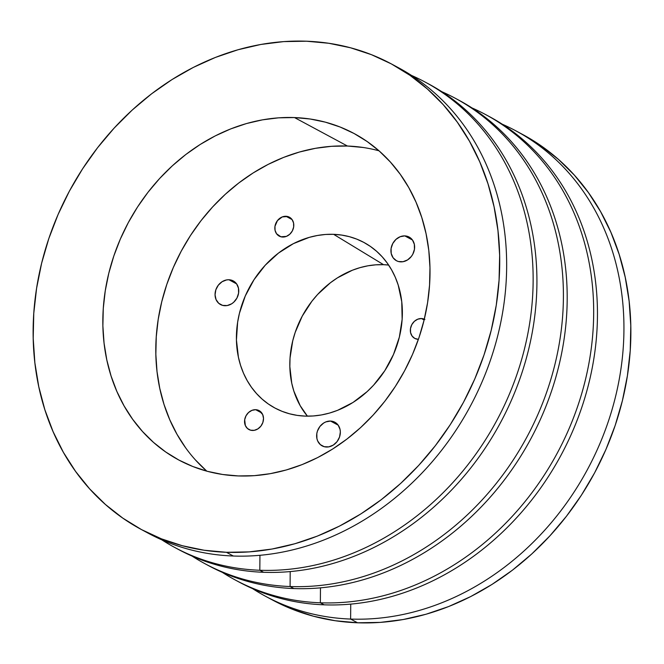 <?xml version="1.0" encoding="UTF-8"?>
<svg xmlns="http://www.w3.org/2000/svg" width="664" height="664" viewBox="0 0 664 664"><rect width="100%" height="100%" fill="white"/><g stroke="black" fill="none" stroke-linecap="round" stroke-linejoin="round"><path stroke-width="1" d="M326.456 447.03A13.429 11.363 118.3 0 1 322.131 445.868A13.429 11.363 118.3 0 1 317.433 431.085A13.429 11.363 118.3 0 1 330.523 421.059L338.2 425.184L340.059 429.475L340.341 431.932L339.553 437.003L337.071 441.618L333.286 445.079L328.78 446.864L324.223 446.698L320.314 444.606L317.649 440.904L316.927 438.614L316.811 433.617L317.433 431.085L319.915 426.471L323.692 423.009L325.899 421.881L330.523 421.059L332.764 421.391L334.839 422.213L338.192 425.167L330.523 421.059A13.429 11.363 118.3 0 1 334.847 422.221A13.429 11.363 118.3 0 1 339.545 437.003A13.429 11.363 118.3 0 1 326.456 447.03M224.872 305.722A13.429 11.363 118.3 0 1 220.548 304.568A13.429 11.363 118.3 0 1 215.85 289.778A13.429 11.363 118.3 0 1 228.939 279.752L236.608 283.885L228.939 279.752L233.247 280.905L236.6 283.86L238.467 288.168L238.583 293.173L236.915 298.111L233.72 302.228L231.703 303.78L227.188 305.556L222.631 305.39L218.722 303.299L216.066 299.597L215.053 294.849L215.841 289.786L218.323 285.171L222.108 281.702L226.615 279.917L228.939 279.752A13.429 11.363 118.3 0 1 233.263 280.913A13.429 11.363 118.3 0 1 237.961 295.704A13.429 11.363 118.3 0 1 224.872 305.722M400.741 261.865A13.429 11.363 118.3 0 1 396.416 260.703A13.429 11.363 118.3 0 1 391.718 245.921A13.429 11.363 118.3 0 1 404.808 235.894L412.477 240.019L404.808 235.894L409.124 237.048L412.468 240.003L414.336 244.311L414.452 249.307L412.784 254.246L411.356 256.453L407.572 259.914L403.056 261.699L398.5 261.533L396.425 260.711L393.08 257.757L391.204 253.449L391.096 248.444L392.764 243.514L395.952 239.389L400.184 236.716L404.808 235.894A13.429 11.363 118.3 0 1 409.132 237.048A13.429 11.363 118.3 0 1 413.83 251.839A13.429 11.363 118.3 0 1 400.741 261.865M252.403 430.463A10.74 9.088 118.3 0 1 248.942 429.542A10.74 9.088 118.3 0 1 245.182 417.706A10.74 9.088 118.3 0 1 255.657 409.688L261.79 412.991L255.657 409.688L259.109 410.609L262.703 414.593L263.508 418.386L262.869 422.445L260.894 426.139L257.864 428.902L254.254 430.33L250.61 430.197L247.481 428.521L245.356 425.566L244.684 419.731L246.02 415.78L248.568 412.485L251.955 410.352L255.657 409.688A10.74 9.088 118.3 0 1 259.109 410.618A10.74 9.088 118.3 0 1 262.869 422.445A10.74 9.088 118.3 0 1 252.403 430.463M282.69 237.048A10.74 9.088 118.3 0 1 279.229 236.118A10.74 9.088 118.3 0 1 275.469 224.291A10.74 9.088 118.3 0 1 285.943 216.273L292.085 219.577L293.571 223.004L293.662 227.005L292.326 230.956L289.77 234.251L286.392 236.392L280.897 236.782L276.556 233.761L275.062 230.317L274.971 226.316L277.452 220.606L282.241 216.929L287.736 216.539L292.069 219.56L285.943 216.273A10.74 9.088 118.3 0 1 289.404 217.203A10.74 9.088 118.3 0 1 293.156 229.03A10.74 9.088 118.3 0 1 282.69 237.048M424.313 319.176A10.74 9.088 118.3 0 0 421.449 318.537L417.747 319.193L414.369 321.334L411.813 324.63L410.485 328.58L410.568 332.581L412.07 336.026L414.743 338.391L418.195 339.312A10.74 9.088 118.3 0 0 418.403 339.321L418.195 339.312A10.74 9.088 118.3 0 1 414.734 338.391A10.74 9.088 118.3 0 1 410.983 326.555A10.74 9.088 118.3 0 1 421.449 318.537L424.122 319.973L421.449 318.537L424.902 319.459M383.56 264.687A90.628 76.675 -61.7 0 0 300.941 318.637A90.628 76.675 -61.7 0 0 307.415 416.162L300.194 405.687L293.845 391.088L291.753 383.194L289.844 366.586L290.035 358.037L292.733 340.848L295.198 332.382L302.261 316.106L311.914 301.224L317.608 294.484L330.431 282.739L337.453 277.842L352.343 270.248L360.087 267.617L367.914 265.808L375.766 264.828L383.56 264.687L333.618 234.326L383.56 264.687L388.631 265.06A90.628 76.675 -61.7 0 0 383.56 264.687M305.158 416.112A93.989 79.514 118.3 0 1 278.415 409.771A93.989 79.514 118.3 0 1 241.281 306.693A93.989 79.514 118.3 0 1 333.618 234.326L341.57 235.064L349.297 236.658L356.742 239.115L363.822 242.401L370.479 246.485L376.637 251.324L382.257 256.868L387.261 263.085L391.611 269.891L395.271 277.228L398.192 285.03L401.753 301.722L402.143 319.309L399.346 337.129L393.486 354.493L384.78 370.728L373.55 385.211L367.126 391.627L352.974 402.475L337.519 410.352L329.502 413.074L321.376 414.958L313.234 415.971L305.158 416.112L297.215 415.382L289.479 413.78L282.034 411.323L274.954 408.045L268.298 403.961L262.139 399.122L256.528 393.569L251.515 387.361L247.166 380.555L243.505 373.209L240.584 365.407L238.417 357.215L236.434 339.993L237.637 322.206L239.43 313.308L245.29 295.953L254.005 279.718L265.226 265.226L278.531 253.042L293.405 243.638L309.283 237.363L317.4 235.488L325.543 234.467L333.618 234.326A93.989 79.514 118.3 0 1 367.308 244.402A93.989 79.514 118.3 0 1 396.01 348.143A93.989 79.514 118.3 0 1 305.158 416.112M363.108 147.474L347.446 146.03L294.484 117.561A185.289 156.754 118.3 0 1 354.153 133.547A185.289 156.754 118.3 0 1 418.984 337.619A185.289 156.754 118.3 0 1 238.359 475.939L254.295 475.665L270.339 473.656L286.35 469.954L302.17 464.576L317.649 457.587L332.631 449.047L346.973 439.037L360.544 427.657L373.201 415.025L384.838 401.247L395.329 386.465L404.575 370.819L412.502 354.46L419.017 337.536L424.055 320.231L427.583 302.693L429.558 285.105L429.965 267.625L428.795 250.419L426.056 233.67L421.781 217.526L416.013 202.138L408.808 187.671L400.226 174.25L390.357 162.008L379.293 151.06L367.142 141.523L354.02 133.472L340.059 126.998L325.385 122.159L310.146 119.005L294.484 117.561L278.548 117.835L262.504 119.844L246.493 123.545L230.674 128.924L215.202 135.912L200.221 144.453L185.87 154.463L172.308 165.842L159.642 178.475L148.014 192.253L137.514 207.035L128.268 222.681L120.342 239.048L113.835 255.964L108.788 273.269L105.261 290.807L103.285 308.395L102.879 325.875L104.057 343.081L106.788 359.83L111.062 375.973L116.831 391.362L124.043 405.828L132.626 419.25L142.494 431.492L153.55 442.44L165.701 451.976L178.823 460.027L192.784 466.501L207.458 471.34L222.697 474.494L238.359 475.939A185.289 156.754 118.3 0 1 178.691 459.953A185.289 156.754 118.3 0 1 113.859 255.881A185.289 156.754 118.3 0 1 294.484 117.561L347.446 146.03A185.289 156.754 -61.7 0 0 173.221 267.716A185.289 156.754 -61.7 0 0 206.803 471.158M272.655 600.098L292.567 609.328L313.491 616.225L335.229 620.732L357.564 622.79A264.239 223.552 -61.7 0 0 615.146 425.533A264.239 223.552 -61.7 0 0 522.684 134.501L515.754 130.775A264.239 223.552 118.3 0 1 608.207 421.806A264.239 223.552 118.3 0 1 350.625 619.064L357.564 622.79L380.281 622.392L403.164 619.537L425.998 614.25L448.557 606.581L470.627 596.612L491.991 584.436L512.45 570.168L531.798 553.942L549.85 535.914L566.442 516.268L581.407 495.186L594.604 472.876L605.9 449.545L615.188 425.416L622.384 400.732L627.405 375.724L630.227 350.642L630.8 325.709L629.132 301.182L625.231 277.295L619.139 254.262L610.905 232.325L600.63 211.691L588.387 192.552L574.318 175.088L558.54 159.484L541.21 145.881L522.502 134.402M265.534 596.272L272.472 599.999A264.239 223.552 -61.7 0 0 357.564 622.79L350.625 619.064A264.239 223.552 118.3 0 1 265.534 596.272A264.239 223.552 118.3 0 1 252.577 588.619A264.239 223.552 -61.7 0 0 350.625 619.064L350.733 604.115L350.625 619.064A264.239 223.552 -61.7 0 0 610.921 413.398A264.239 223.552 -61.7 0 0 502.225 124.185A264.239 223.552 118.3 0 1 515.754 130.775M487.368 115.536A264.239 223.552 118.3 0 1 582.129 406.376A264.239 223.552 118.3 0 1 324.14 604.829A264.239 223.552 -61.7 0 0 581.73 407.572A264.239 223.552 -61.7 0 0 489.268 116.54L485.484 114.507A264.239 223.552 118.3 0 1 577.946 405.538A264.239 223.552 118.3 0 1 320.355 602.796A264.239 223.552 -61.7 0 0 580.651 397.13A264.239 223.552 -61.7 0 0 471.955 107.917A264.239 223.552 118.3 0 1 485.484 114.507M457.106 99.268A264.239 223.552 118.3 0 1 551.867 390.108A264.239 223.552 118.3 0 1 293.878 588.561A264.239 223.552 -61.7 0 0 551.46 391.303A264.239 223.552 -61.7 0 0 458.998 100.272L455.214 98.239A264.239 223.552 118.3 0 1 547.675 389.27A264.239 223.552 118.3 0 1 290.093 586.528A264.239 223.552 -61.7 0 0 550.39 380.862A264.239 223.552 -61.7 0 0 441.693 91.649A264.239 223.552 118.3 0 1 455.214 98.239M320.471 587.847L320.355 602.796L324.14 604.829L320.355 602.796A264.239 223.552 118.3 0 1 235.263 579.996A264.239 223.552 118.3 0 1 222.307 572.351A264.239 223.552 -61.7 0 0 320.355 602.796L320.471 587.847M426.836 82.992A264.239 223.552 118.3 0 1 521.597 373.84A264.239 223.552 118.3 0 1 263.608 572.293A264.239 223.552 -61.7 0 0 521.198 375.036A264.239 223.552 -61.7 0 0 428.736 84.004L424.952 81.971A264.239 223.552 118.3 0 1 517.414 373.002A264.239 223.552 118.3 0 1 259.823 570.26A264.239 223.552 -61.7 0 0 520.119 364.594A264.239 223.552 -61.7 0 0 411.423 75.381A264.239 223.552 118.3 0 1 424.952 81.971M290.201 571.579L290.093 586.528L293.878 588.561L290.093 586.528A264.239 223.552 118.3 0 1 205.002 563.728A264.239 223.552 118.3 0 1 192.045 556.083A264.239 223.552 -61.7 0 0 290.093 586.528L290.201 571.579M394.98 65.902A264.239 223.552 118.3 0 1 491.659 356.568A264.239 223.552 118.3 0 1 233.338 556.017A264.239 223.552 -61.7 0 0 490.928 358.767A264.239 223.552 -61.7 0 0 398.466 67.728L391.528 64.001A264.239 223.552 118.3 0 1 483.99 355.032A264.239 223.552 118.3 0 1 226.407 552.29L233.338 556.017A264.239 223.552 118.3 0 1 144.802 531.324M141.316 529.499L148.246 533.225A264.239 223.552 -61.7 0 0 233.338 556.017L226.407 552.29A264.239 223.552 118.3 0 1 141.316 529.499A264.239 223.552 118.3 0 1 48.854 238.467A264.239 223.552 118.3 0 1 306.436 41.209L328.771 43.268L350.509 47.775L371.433 54.672L391.345 63.902L410.053 75.381L427.384 88.984L443.162 104.588L457.23 122.052L469.473 141.191L479.757 161.825L487.982 183.762L494.074 206.794L497.975 230.682L499.643 255.208L499.071 280.142L496.257 305.224L491.227 330.232L484.031 354.916L474.743 379.044L463.447 402.376L450.25 424.686L435.285 445.768L418.702 465.414L400.641 483.442L381.294 499.668L360.834 513.936L339.47 526.112L317.409 536.089L294.849 543.75L272.016 549.037L249.124 551.892L226.407 552.29L204.072 550.232L182.334 545.725L161.41 538.828L141.498 529.598L122.79 518.119L105.46 504.515L89.681 488.911L75.613 471.448L63.37 452.309L53.095 431.675L44.861 409.738L38.769 386.705L34.868 362.818L33.2 338.291L33.773 313.358L36.595 288.276L41.616 263.268L48.812 238.583L58.1 214.455L69.396 191.124L82.593 168.814L97.558 147.732L114.15 128.086L132.202 110.058L151.55 93.831L172.009 79.564L193.373 67.388L215.443 57.419L238.002 49.75L260.836 44.463L283.719 41.608L306.436 41.209A264.239 223.552 118.3 0 1 391.528 64.001M259.939 555.311L259.823 570.26L263.608 572.293L259.823 570.26A264.239 223.552 118.3 0 1 174.732 547.46A264.239 223.552 118.3 0 1 161.775 539.815A264.239 223.552 -61.7 0 0 259.823 570.26L259.939 555.311M379.003 150.811A185.289 156.754 -61.7 0 0 347.446 146.03L331.519 146.312L315.466 148.313L299.456 152.023L283.636 157.393L268.165 164.39L253.183 172.922L238.841 182.932L225.27 194.311L212.613 206.944L200.976 220.722L190.485 235.504L181.23 251.158L173.312 267.517L166.797 284.433L161.75 301.738L158.223 319.276L156.256 336.872L155.849 354.352L157.019 371.549L159.758 388.299L164.025 404.451L169.801 419.831L177.006 434.306L185.588 447.727M195.457 459.969L206.521 470.909M235.263 579.996L239.048 582.029A264.239 223.552 -61.7 0 0 324.14 604.829A264.239 223.552 118.3 0 1 237.164 581.008M205.002 563.728L208.786 565.761A264.239 223.552 -61.7 0 0 293.878 588.561A264.239 223.552 118.3 0 1 206.894 564.732M174.732 547.46L178.516 549.493A264.239 223.552 -61.7 0 0 263.608 572.293A264.239 223.552 118.3 0 1 176.632 548.464"/></g></svg>
